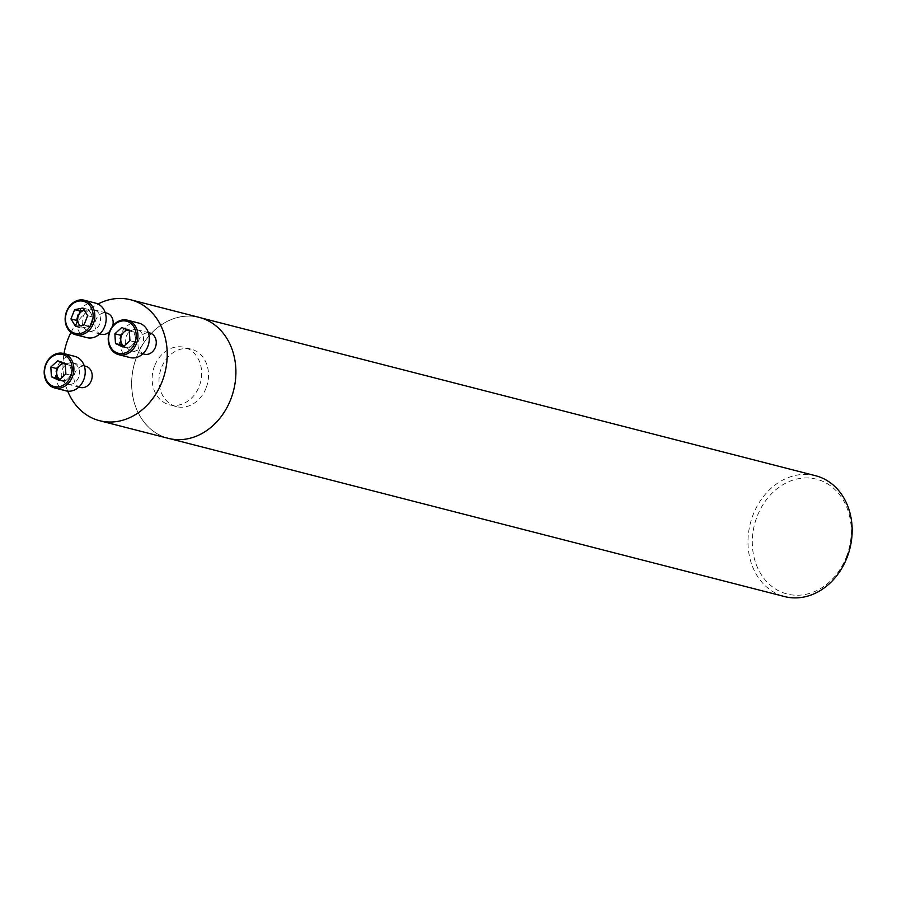 <?xml version="1.0" encoding="UTF-8"?>
<svg xmlns="http://www.w3.org/2000/svg" width="897" height="897" viewBox="0 0 897 897"><rect width="100%" height="100%" fill="white"/><g stroke="black" fill="none" stroke-linecap="round" stroke-linejoin="round"><path stroke-width="0.67" stroke-dasharray="4.49 3.36" d="M112.719 326.015A10.943 9.004 104.4 0 1 112.248 327.461A10.943 9.004 104.4 0 1 109.591 331.598M101.305 334.267A10.943 9.004 104.4 0 1 100.038 333.807A10.943 9.004 104.4 0 1 95.531 320.644A10.943 9.004 104.4 0 1 106.754 313.075M67.712 391.148A62.431 51.387 104.4 0 1 64.023 353.609M70.953 332.417A62.431 51.387 104.4 0 1 98.02 304.005M144.406 354.192A10.943 9.004 104.4 0 1 138.912 339.795A10.943 9.004 104.4 0 1 149.855 333M80.349 387.459A10.943 9.004 104.4 0 1 74.35 374.621A10.943 9.004 104.4 0 1 85.798 366.268M199.302 317.403A62.431 51.387 -75.6 0 0 134.001 365.09A62.431 51.387 -75.6 0 0 168.244 438.33M846.297 557.172A59.247 48.774 -75.6 0 0 798.274 478.729A59.247 48.774 -75.6 0 0 760.802 573.878A59.247 48.774 -75.6 0 0 846.297 557.172M815.586 475.735A62.375 51.342 -75.6 0 0 750.341 523.377A62.375 51.342 -75.6 0 0 784.561 596.561M230.619 399.524A62.375 51.342 -75.6 0 0 199.291 317.46A62.375 51.342 -75.6 0 0 134.045 365.101A62.375 51.342 -75.6 0 0 168.255 438.274A62.375 51.342 -75.6 0 0 230.619 399.524M127.677 330.186A8.667 7.142 104.4 0 1 131.164 330.645A8.667 7.142 104.4 0 1 135.223 337.272A8.667 7.142 104.4 0 1 134.516 341.69A8.667 7.142 104.4 0 1 132.061 345.311A8.667 7.142 104.4 0 1 124.84 346.724A8.667 7.142 104.4 0 1 123.909 346.197M126.567 329.67L127.408 328.907L134.931 332.383L135.525 342.161L128.596 348.462L123.842 346.264M129.998 357.567A17.794 14.644 104.4 0 1 121.061 334.155A17.794 14.644 104.4 0 1 138.844 323.099M126.208 336.532A10.943 9.004 104.4 0 1 137.14 329.737A10.943 9.004 104.4 0 1 143.15 342.576A10.943 9.004 104.4 0 1 131.702 350.929A10.943 9.004 104.4 0 1 126.208 336.532M121.813 327.472L127.408 328.907M129.336 330.948L134.931 332.383M123.001 347.027L128.596 348.462M129.93 340.725L135.525 342.161M82.961 308.03L88.556 309.476L84.34 310.295A8.667 7.142 104.4 0 1 84.385 310.284A8.667 7.142 104.4 0 1 88.063 310.71A8.667 7.142 104.4 0 1 90.9 313.3A8.667 7.142 104.4 0 1 91.416 321.765A8.667 7.142 104.4 0 1 85.417 327.226A8.667 7.142 104.4 0 1 80.136 325.723M88.556 309.476L93.243 317.123L89.588 326.407L81.246 328.033L79.855 325.779M86.897 337.631A17.794 14.644 104.4 0 1 84.823 336.902A17.794 14.644 104.4 0 1 77.512 315.475A17.794 14.644 104.4 0 1 95.744 303.175M87.323 330.545A10.943 9.004 104.4 0 1 82.827 317.37A10.943 9.004 104.4 0 1 94.039 309.801A10.943 9.004 104.4 0 1 100.038 322.64A10.943 9.004 104.4 0 1 88.601 331.004A10.943 9.004 104.4 0 1 87.323 330.545M75.651 326.598L81.246 328.033M83.993 324.972L89.588 326.407M87.648 315.688L93.243 317.123M63.62 363.453A8.667 7.142 104.4 0 1 67.107 363.913A8.667 7.142 104.4 0 1 71.166 370.539A8.667 7.142 104.4 0 1 68.004 378.579A8.667 7.142 104.4 0 1 60.783 379.992A8.667 7.142 104.4 0 1 59.852 379.465M62.51 362.937L63.351 362.175L70.874 365.651L71.468 375.428L64.539 381.73L59.785 379.532M65.941 390.834A17.794 14.644 104.4 0 1 56.186 369.956A17.794 14.644 104.4 0 1 74.787 356.367M78.577 377.402A10.943 9.004 104.4 0 1 67.645 384.196A10.943 9.004 104.4 0 1 61.646 371.358A10.943 9.004 104.4 0 1 73.083 363.005A10.943 9.004 104.4 0 1 78.577 377.402M58.944 380.294L64.539 381.73M65.873 373.993L71.468 375.428M65.279 364.216L70.874 365.651M57.756 360.74L63.351 362.175M154.632 365.808A29.657 24.41 -75.6 0 0 169.522 404.827A29.657 24.41 -75.6 0 0 199.179 386.405A29.657 24.41 -75.6 0 0 184.277 347.386A29.657 24.41 -75.6 0 0 154.632 365.808M206.041 388.166A29.657 24.41 104.4 0 1 176.395 406.588A29.657 24.41 104.4 0 1 160.126 371.795A29.657 24.41 104.4 0 1 191.151 349.146A29.657 24.41 104.4 0 1 206.041 388.166M201.365 317.987L199.291 317.46M170.34 438.812L168.255 438.274M131.702 350.929L142.892 353.799M137.14 329.737L148.33 332.608M88.601 331.004L99.78 333.875M94.039 309.801L105.229 312.683M67.645 384.196L78.824 387.067M73.083 363.005L84.273 365.875M191.151 349.146L184.277 347.386M176.395 406.588L169.522 404.827"/><path stroke-width="1.35" d="M109.591 331.598A10.943 9.004 104.4 0 1 101.305 334.267L99.78 333.875M105.229 312.683L106.754 313.075A10.943 9.004 104.4 0 1 112.719 326.015M98.02 304.005A62.431 51.387 104.4 0 1 130.626 299.766A62.431 51.387 104.4 0 1 161.987 381.909A62.431 51.387 104.4 0 1 99.567 420.693A62.431 51.387 104.4 0 1 67.712 391.148M64.023 353.609A62.431 51.387 104.4 0 1 70.953 332.417M148.33 332.608L149.855 333A10.943 9.004 104.4 0 1 155.349 347.397A10.943 9.004 104.4 0 1 144.406 354.192L142.892 353.799M84.273 365.875L85.798 366.268A10.943 9.004 104.4 0 1 91.292 380.664A10.943 9.004 104.4 0 1 80.349 387.459L78.824 387.067M99.567 420.693L168.244 438.33A62.431 51.387 -75.6 0 0 230.664 399.546A62.431 51.387 -75.6 0 0 199.302 317.403L130.626 299.766M170.34 438.812L784.561 596.561A62.375 51.342 -75.6 0 0 846.925 557.811A62.375 51.342 -75.6 0 0 815.586 475.735L201.365 317.987M123.909 346.197A8.667 7.142 104.4 0 1 120.781 340.098A8.667 7.142 104.4 0 1 123.943 332.058A8.667 7.142 104.4 0 1 127.677 330.186M123.842 346.264L121.073 344.986L120.478 335.209L126.567 329.67M121.813 327.472L114.883 333.774L115.478 343.551L123.001 347.027L129.93 340.725L129.336 330.948L121.813 327.472M109.983 331.498A16.538 13.612 104.4 0 1 133.855 326.833A16.538 13.612 104.4 0 1 123.382 353.396A16.538 13.612 104.4 0 1 109.983 331.498M109.726 331.24A17.794 14.644 104.4 0 1 127.52 320.195A17.794 14.644 104.4 0 1 137.275 341.062A17.794 14.644 104.4 0 1 118.662 354.651A17.794 14.644 104.4 0 1 109.726 331.24M127.52 320.195L138.844 323.099A17.794 14.644 104.4 0 1 148.61 343.977A17.794 14.644 104.4 0 1 129.998 357.567L118.662 354.651M114.883 333.774L120.478 335.209M115.478 343.551L121.073 344.986M78.387 315.744A8.667 7.142 104.4 0 1 84.34 310.295L80.214 311.102L78.387 315.744A8.667 7.142 104.4 0 0 78.902 324.209L76.559 320.386L78.387 315.744M80.136 325.723A8.667 7.142 104.4 0 1 78.902 324.209L79.855 325.779M70.964 318.951L75.651 326.598L83.993 324.972L87.648 315.688L82.961 308.03L74.619 309.667L70.964 318.951L76.559 320.386M73.262 332.652A16.538 13.612 104.4 0 1 71.558 304.677A16.538 13.612 104.4 0 1 93.086 314.623A16.538 13.612 104.4 0 1 73.262 332.652M73.498 333.987A17.794 14.644 104.4 0 1 66.176 312.571A17.794 14.644 104.4 0 1 84.419 300.26A17.794 14.644 104.4 0 1 94.174 321.137A17.794 14.644 104.4 0 1 75.561 334.727A17.794 14.644 104.4 0 1 73.498 333.987M84.419 300.26L95.744 303.175A17.794 14.644 104.4 0 1 105.51 324.041A17.794 14.644 104.4 0 1 86.897 337.631L75.561 334.727M74.619 309.667L80.214 311.102M59.852 379.465A8.667 7.142 104.4 0 1 56.724 373.365A8.667 7.142 104.4 0 1 57.43 368.947A8.667 7.142 104.4 0 1 59.886 365.326A8.667 7.142 104.4 0 1 63.62 363.453M59.785 379.532L57.016 378.254L56.421 368.476L62.51 362.937M58.944 380.294L65.873 373.993L65.279 364.216L57.756 360.74L50.826 367.041L51.421 376.818L58.944 380.294M70.773 376.258A16.538 13.612 104.4 0 1 46.902 380.922A16.538 13.612 104.4 0 1 57.363 354.36A16.538 13.612 104.4 0 1 70.773 376.258M72.399 376.875A17.794 14.644 104.4 0 1 54.605 387.93A17.794 14.644 104.4 0 1 44.85 367.052A17.794 14.644 104.4 0 1 63.463 353.463A17.794 14.644 104.4 0 1 72.399 376.875M63.463 353.463L74.787 356.367A17.794 14.644 104.4 0 1 83.724 379.779A17.794 14.644 104.4 0 1 65.941 390.834L54.605 387.93M51.421 376.818L57.016 378.254M50.826 367.041L56.421 368.476"/></g></svg>
